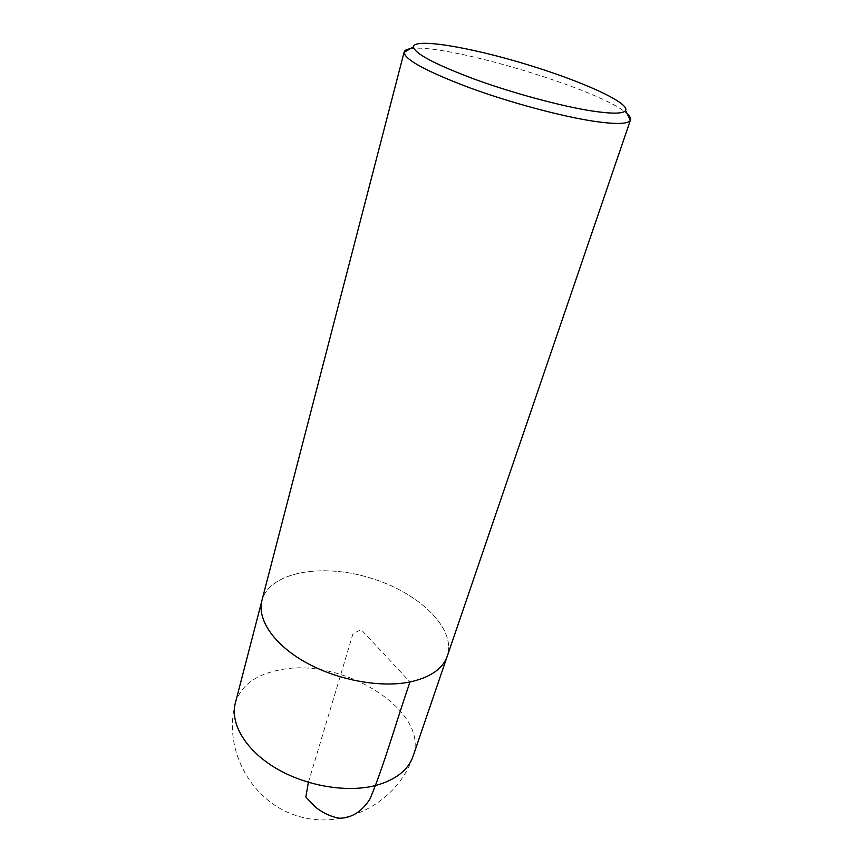 <?xml version="1.0" encoding="UTF-8"?>
<svg xmlns="http://www.w3.org/2000/svg" width="863" height="863" viewBox="0 0 863 863"><rect width="100%" height="100%" fill="white"/><g stroke="black" fill="none" stroke-linecap="round" stroke-linejoin="round"><path stroke-width="0.65" stroke-dasharray="4.32 3.24" d="M410.173 48.76C443.388 42.265 603.097 90.183 627.25 113.884M261.662 601.587L261.942 600.497C256.958 619.17 273.582 644.316 305.373 662.201C337.12 680.098 380.27 688.081 410.022 681.953C430.313 677.433 442.73 668.814 447.271 656.096C456.57 628.199 418.318 592.115 369.763 577.811C321.338 563.021 269.547 572.083 261.942 600.497C269.526 572.072 321.327 563.01 369.763 577.8C418.328 592.115 456.592 628.199 447.293 656.117M308.393 782.363L352.999 633.669L361.155 629.612L410.011 681.975M235.362 702.957C240.896 685.556 255.739 674.532 279.892 669.893C341.64 656.473 430.141 710.659 413.064 756.279C397.638 802.568 344.617 830.454 298.242 816.204C251.672 802.568 222.751 750.098 235.362 702.957M447.271 656.096L446.915 657.164"/><path stroke-width="1.29" d="M592.266 111.025C562.05 106.397 513.895 93.463 475.459 79.536C435.319 64.52 414.639 53.614 413.42 46.818C414.197 37.896 468.318 46.839 524.014 63.635C579.763 80.281 629.871 102.6 625.61 110.475C623.442 113.819 612.331 114.002 592.266 111.025M627.25 113.884C629.914 116.322 630.993 118.328 630.497 119.925L630.335 120.291C628.135 124.067 616.322 124.445 594.92 121.424C562.654 116.699 510.961 102.891 469.85 87.864C426.948 71.672 405.027 59.849 404.067 52.416L404.143 52.017C404.596 50.41 406.602 49.32 410.173 48.76M630.497 119.925L447.293 656.117C442.751 668.825 430.335 677.444 410.033 681.964C380.281 688.091 337.12 680.109 305.373 662.212C273.571 644.327 256.937 619.181 261.921 600.497L404.143 52.017M410.011 681.975C395.901 722.525 383.916 766.042 370.054 798.793C362.417 811.177 351.532 818.318 339.386 818.21C331.23 816.83 323.409 813.27 315.912 807.498L305.815 797.034L308.393 782.363M446.915 657.164L413.064 756.279C408.134 770.141 395.75 779.861 375.912 785.427C346.85 793.054 305.437 785.999 275.362 767.897C245.243 749.807 229.936 723.323 235.362 702.957L261.662 601.587M413.42 46.818L404.067 52.416M625.61 110.475L630.335 120.291"/></g></svg>

